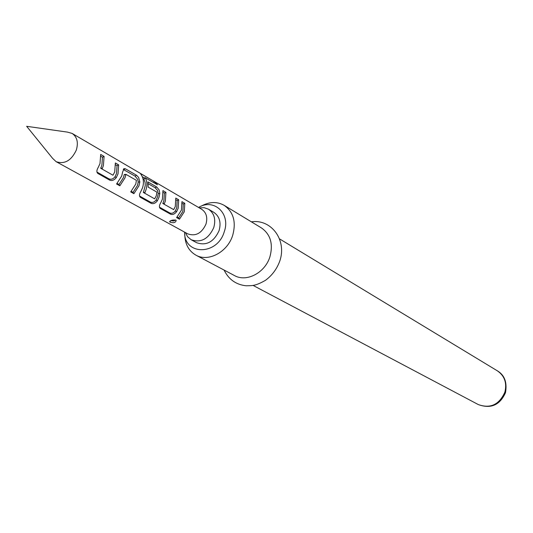 <?xml version="1.0" encoding="UTF-8"?>
<svg xmlns="http://www.w3.org/2000/svg" width="533" height="533" viewBox="0 0 533 533"><rect width="100%" height="100%" fill="white"/><g stroke="black" fill="none" stroke-linecap="round" stroke-linejoin="round"><path stroke-width="0.8" d="M170.047 222.141L169.621 221.715C170.56 220.342 172.632 219.803 175.83 220.089L176.183 220.429C175.683 222.647 173.638 223.22 170.047 222.141L170.16 220.962M115.648 164.857L117.06 165.676L116.494 173.551L115.008 176.769C113.163 179.075 111.117 179.754 108.872 178.815L96.946 172.072M100.97 156.356L102.476 157.228L101.876 165.21L100.764 168.308L112.976 175.224L114.708 171.992L115.361 162.965L118.659 164.884L118.013 173.885L116.307 177.562C114.215 180.181 112.023 181.047 109.738 180.154L97.845 173.445C96.44 172.226 96.58 170.194 98.259 167.342L99.997 163.591L100.69 154.443L104.088 156.416L103.409 165.536L102.103 169.061L112.976 175.224M123.263 169.454L135.029 176.09L137.727 179.374L138.214 182.079L137.454 185.511L133.023 192.36L131.258 191.367M125.888 174.391L124.169 174.711L123.476 177.536L118.986 184.491L117.127 183.445M148.254 183.745L155.176 187.756L157.581 190.501L158.241 193.592L157.515 196.957L156.089 200.042C154.323 202.247 152.405 202.92 150.333 202.067L139.546 196.017M145.262 177.769L143.863 178.881L145.109 182.419L145.269 185.511L143.404 192.473L154.65 198.849L156.296 195.751L156.895 192.133L148.194 187.13L147.954 181.906L156.722 186.996L159.174 189.981L159.827 193.439L158.987 197.29L157.362 200.814C155.363 203.32 153.304 204.172 151.192 203.359L140.386 197.31C139.04 196.164 139.2 194.219 140.852 191.467L142.511 187.876C143.99 183.092 143.663 178.908 141.531 175.31L140.412 173.485L154.264 181.52L157.435 184.758L145.296 177.842C147.148 181.36 147.374 185.357 145.969 189.848L144.709 193.213L154.65 198.849M176.09 199.875L177.169 200.495L176.723 207.917L175.337 210.941C173.611 213.1 171.746 213.773 169.754 212.953L159.46 207.177M163.231 192.426L164.377 193.086L163.904 200.608L162.858 203.499L173.678 209.629L175.277 206.591L175.797 198.083L178.688 199.762L178.182 208.25L176.59 211.708C174.631 214.159 172.639 214.999 170.6 214.226L160.253 208.43C158.974 207.33 159.154 205.438 160.773 202.747L162.392 199.235L162.938 190.607L165.916 192.34L165.377 200.941L164.151 204.232L173.678 209.629M182.246 203.433L183.285 204.039L182.852 211.414L178.628 217.93L177.123 217.084M56.118 161.672L187.789 233.874C195.611 236.585 201.674 233.334 205.971 224.126C207.79 217.477 206.371 212.534 201.721 209.302L72.128 133.423L67.444 132.111L26.65 126.308L52.587 158.328L56.118 161.672C64.593 164.497 71.329 160.633 76.319 150.066C78.518 142.478 77.125 136.934 72.128 133.423M185.324 232.528L187.623 236.772L191.167 239.737C200.908 243.081 208.436 239.037 213.76 227.604C216.012 219.363 214.253 213.22 208.483 209.189L204.112 207.67L199.295 207.877M121.731 176.003L122.623 172.012L124.056 168.668L125.402 168.801L136.601 175.31L138.653 177.476L139.819 181.913L138.953 185.844L133.883 193.672L130.712 191.893L135.788 184.038L136.408 180.347L125.981 174.371L124.989 177.869L119.852 185.817L116.574 183.985L121.731 176.003M181.44 210.115L181.946 201.654L184.798 203.313L184.305 211.748L179.474 219.19L176.603 217.584L181.44 210.115M191.167 239.737L196.597 242.688C206.298 246.026 213.793 242.015 219.076 230.649C221.315 222.454 219.556 216.345 213.806 212.334L208.483 209.189M184.578 232.115C184.098 255.494 217.291 255.687 224.226 231.848C230.942 213.66 213.966 197.93 198.556 207.45M200.901 206.304C209.156 201.647 216.918 201.327 224.18 205.352C233.487 211.974 236.332 221.961 232.701 235.313C227.604 252.056 208.323 262.336 195.944 255.174C188.762 251.01 185.044 244.194 184.798 234.713M195.944 255.174L234.46 275.554C246.513 282.517 265.114 272.789 269.931 256.759C273.342 243.967 270.517 234.36 261.45 227.931L224.18 205.352M178.628 217.93L179.474 219.19M183.285 204.039L184.798 203.313M175.61 219.989L173.705 221.008L170.767 220.649M169.754 212.953L170.6 214.226M175.337 210.941L176.59 211.708M177.169 200.495L178.688 199.762M162.858 203.499L164.151 204.232M162.818 203.106L164.131 203.793M164.377 193.086L165.916 192.34M159.52 207.33L160.253 208.43M143.897 179.021L145.296 177.842M153.637 182.546L154.264 181.52M142.278 176.689L144.743 178.122M141.072 174.531L141.405 173.991M139.559 196.057L140.386 197.31M150.333 202.067L151.192 203.359M156.089 200.042L157.362 200.814M158.241 193.592L159.827 193.439M155.176 187.756L156.722 186.996M143.404 192.473L144.709 193.213M143.357 192.067L144.69 192.766M138.214 182.079L139.819 181.913M135.029 176.09L136.601 175.31M123.816 169.587L125.402 168.801M118.986 184.491L119.852 185.817M124.169 174.711L125.775 174.637M133.023 192.36L133.883 193.672M108.872 178.815L109.738 180.154M115.008 176.769L116.307 177.562M117.06 165.676L118.659 164.884M100.764 168.308L102.103 169.061M100.704 167.875L102.069 168.588M102.476 157.228L104.088 156.416M97.059 172.199L97.932 173.545M497.402 370.855C504.571 375.119 507.276 382.381 505.511 392.648C499.927 405.133 490.86 409.111 478.294 404.567C490.353 408.871 499.214 404.72 504.884 392.115C507.07 382.954 504.578 375.872 497.402 370.855L279.492 238.857M251.409 221.848C271.07 218.75 287.16 239.937 279.778 261.077C276.86 269.012 272.083 275.434 265.447 280.338C255.12 286.174 252.382 285.628 246.113 285.775C236.039 284.689 228.697 279.452 224.08 270.064M478.294 404.567L253.102 285.421M159.907 207.91L159.574 207.444M145.256 177.682L143.863 178.881M140.206 197.037L139.646 196.244M124.056 168.668L123.669 168.828M125.921 174.378L124.349 174.491M97.845 173.445L97.053 172.306"/></g></svg>
